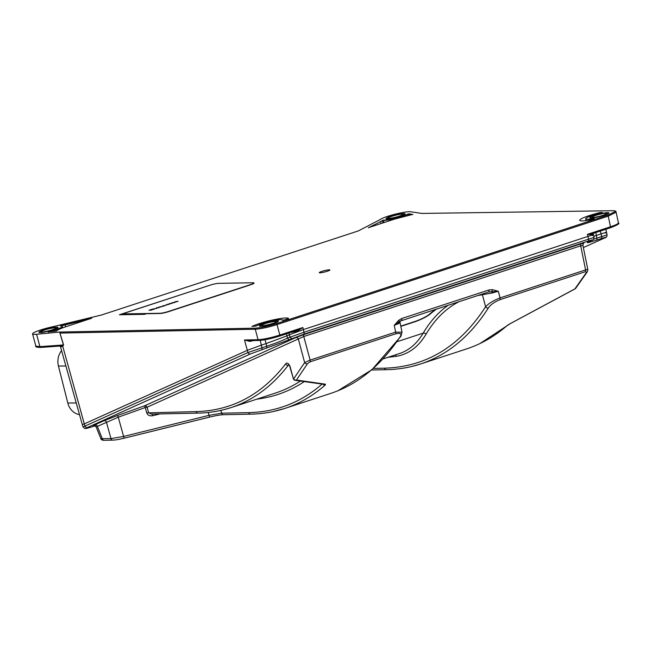 <?xml version="1.0" encoding="UTF-8"?>
<svg xmlns="http://www.w3.org/2000/svg" width="651" height="651" viewBox="0 0 651 651"><rect width="100%" height="100%" fill="white"/><g stroke="black" fill="none" stroke-linecap="round" stroke-linejoin="round"><path stroke-width="0.98" d="M260.229 340.408L261.36 345.136L247.356 350.319L83.515 424.24L82.205 424.265L83.027 426.975L247.95 352.533L266.755 346.226C275.487 343.329 282.412 340.619 287.547 338.081A2.189 1.929 65.7 0 0 290.086 339.464L250.489 353.924A2.189 1.929 -114.3 0 1 247.95 352.533L244.483 339.977L249.064 340.636M103.891 420.766L117.514 415.493L118.254 417.185L96.169 426.91L94.167 425.567L96.258 425.038C93.069 425.957 92.572 425.9 94.786 424.875L103.891 420.766A2.189 1.929 -114.3 0 1 106.43 422.157L110.971 438.603L123.568 436.455L209.02 415.346L221.625 413.198L248.723 412.636C276.301 411.961 300.616 402.578 321.651 384.497M323.116 384.326A2.189 1.896 48.5 0 0 325.305 384.936L325.321 384.171L296.457 380.046A2.189 1.847 -142.7 0 1 293.699 378.833L304.644 362.583L310.112 360.109A2.189 1.033 71.9 0 1 310.022 361.866L307.451 363.722L296.457 380.046A2.189 2.01 -77.2 0 1 295.017 380.298L324.344 384.391M325.305 384.936C313.041 395.759 299.533 403.596 284.78 408.446L273.217 411.554M284.78 408.446L330.936 393.334C357.838 384.367 380.9 365.528 400.121 336.819C402.001 333.703 400.471 332.718 395.531 333.865L310.022 361.866M289.321 365.349L288.36 365.138C272.289 386.108 253.158 400.275 230.983 407.616L224.595 409.495M117.514 415.493L144.538 405.833L295.782 337.592L304.139 334.5A2.189 1.033 -108.1 0 0 303.781 336.51L147.077 407.225A2.189 1.929 65.7 0 0 144.538 405.833L145.271 407.534L147.077 407.225L148.558 412.596L151.26 414.093L197.985 413.125C209.484 412.88 220.486 411.05 230.983 407.616L275.332 393.098C283.966 390.258 292.177 386.344 299.965 381.348M304.139 334.5L581.058 243.824A2.189 1.033 -108.1 0 0 580.7 245.834L582.938 245.435L587.837 269.563L587.381 271.695L575.687 288.344A2.189 1.831 -141.8 0 1 574.914 288.873A2.189 0.488 59.7 0 0 575.069 288.873L510.262 323.645A2.189 0.48 -116.1 0 1 510.164 323.653L574.914 288.873L586.527 272.346L585.501 271.662L499.992 299.663C494.394 301.974 490.528 304.717 488.405 307.915C470.274 336.274 447.652 354.966 420.554 363.99L412.262 366.35M373.422 368.409L384.505 368.181A2.189 1.904 -91.2 0 0 386.352 369.695C398.274 369.442 409.666 367.546 420.538 363.99L466.743 348.863C481.374 344.045 494.947 336.185 507.487 325.288A2.189 1.888 48.9 0 0 508.081 324.947M510.164 323.653L507.487 325.288M401.748 318.51A2.189 1.033 71.9 0 1 401.35 320.536A2.189 1.033 71.9 0 1 401.203 320.561L400.113 321.114L400.031 322.522L398.656 323.596L394.246 325.345L398.624 320.349L401.748 318.51L488.885 289.98L492.368 289.654L498.3 291.266L492.123 292.991L477.582 295.57M592.296 235.581C594.68 234.425 593.248 234.694 588.008 236.386L303.366 329.585L289.37 334.769L288.889 333.043M605.365 233.091C607.749 231.943 606.317 232.212 601.076 233.896L600.328 231.072M266.397 348.236A2.189 1.033 71.9 0 0 266.755 346.226L265.022 339.749M266.056 343.598L286.953 335.859L287.547 338.081L304.009 332.238L593.997 237.395C593.915 239.234 593.183 240.219 591.8 240.365A2.189 1.929 -114.3 0 1 591.629 240.431C593.533 239.519 592.394 239.731 588.195 241.082L303.651 334.248L290.086 339.464M593.777 236.272L596.316 235.459L596.861 238.144L607.074 234.905L606.569 232.423M593.582 239.186L596.861 238.144A2.189 1.033 71.9 0 1 596.503 240.154C587.593 243.01 585.159 243.466 589.212 241.521L591.629 240.431M436.805 308.924A295.79 139.542 -108.1 0 0 430.49 313.79C427.162 316.508 422.206 319.088 415.607 321.545L400.829 326.387M399.559 353.509C409.129 350.311 417.006 343.525 423.191 333.149C430.262 321.22 438.66 311.878 448.393 305.132M96.218 427.032L100.872 438.676L110.971 438.603A2.189 1.904 -91.2 0 0 112.794 440.117M285.602 363.925C286.969 362.265 288.45 363.095 290.037 366.415L288.702 364.633L288.36 365.138A2.189 1.847 -142.7 0 1 285.602 363.925C261.832 394.701 232.008 410.594 196.13 411.611L146.752 412.897C147.712 415.281 149.681 416.233 152.676 415.737L152.196 414.069M585.501 271.662A2.189 1.033 -108.1 0 0 585.591 269.913C587.723 269.302 588.325 269.335 587.389 270.002M488.405 307.915A2.189 1.815 -147.6 0 1 485.605 306.751C488.559 303.488 493.385 300.534 500.082 297.906L585.591 269.913L580.7 245.834L303.781 336.51L310.112 360.109L395.621 332.116L402.009 332.197L400.959 336.201L371.957 369.695L337.845 390.812M209.565 417.088L124.113 438.196C116.138 440.052 115.544 439.897 112.826 440.117L104.176 440.296A2.189 1.904 -91.2 0 1 102.321 438.782L97.324 426.267A2.189 1.929 65.7 0 0 94.786 424.875M400.064 321.146L394.246 325.345L395.621 332.116A2.189 1.033 71.9 0 1 395.531 333.865M400.121 336.819A2.189 1.798 33.6 0 0 400.967 336.185M307.451 363.722A2.189 1.807 -149.2 0 1 304.644 362.583L298.321 338.984A2.189 1.929 -114.3 0 0 295.782 337.592M324.296 384.391A2.189 2.026 -87.1 0 0 325.321 384.171M289.744 366.358L293.406 378.784L290.037 366.415M499.992 299.663A2.189 1.033 -108.1 0 0 500.082 297.906L498.3 291.266L488.34 292.03A2.189 1.033 71.9 0 0 488.478 292.006L488.942 291.876M482.017 294.122A2.189 1.912 -95.8 0 1 482.432 294.911L485.605 306.751C460.005 346.422 426.307 366.895 384.505 368.181M586.527 272.346A2.189 1.782 32.1 0 0 587.389 271.687M250.489 353.924L87.503 427.463A2.189 1.929 -114.3 0 1 84.964 426.071L84.386 424.167M286.399 333.857L286.953 335.859L289.37 334.769L289.964 336.99A2.189 1.929 65.7 0 0 292.502 338.374M605.064 237.778A2.189 1.929 -114.3 0 1 604.698 237.94C606.602 237.029 605.454 237.249 601.264 238.591L596.503 240.154M488.885 289.98A2.189 1.033 71.9 0 1 488.486 292.006L400.162 321.089M400.772 326.118L416.038 321.114C422.027 318.9 426.543 316.557 429.57 314.091A295.79 139.542 71.9 0 1 435.885 309.225M56.743 327.176A9.838 1.253 165.8 0 1 58.037 327.461A9.838 1.253 165.8 0 1 49.622 330.879A9.838 1.253 165.8 0 1 38.954 332.287A9.838 1.253 165.8 0 1 45.871 329.292A9.838 1.253 165.8 0 1 56.743 327.176M403.84 213.528A9.838 1.253 165.8 0 1 405.134 213.813A9.838 1.253 165.8 0 1 396.719 217.231A9.838 1.253 165.8 0 1 386.051 218.638A9.838 1.253 165.8 0 1 392.968 215.644A9.838 1.253 165.8 0 1 403.84 213.528M600.499 216.034L600.792 216.222A9.513 1.212 -14.2 0 0 608.595 212.95A9.513 1.212 -14.2 0 0 599.099 214.163A9.513 1.212 -14.2 0 0 590.172 217.613A9.513 1.212 -14.2 0 0 600.482 216.303L600.255 216.099A7.503 0.952 -14.2 0 1 592.125 217.182A7.503 0.952 -14.2 0 1 599.164 214.415A7.503 0.952 -14.2 0 1 606.675 213.495A7.503 0.952 -14.2 0 1 600.499 216.034L600.572 216.327M600.482 216.303L600.499 216.344A9.838 1.253 165.8 0 1 589.855 217.751A9.838 1.253 165.8 0 1 596.772 214.749A9.838 1.253 165.8 0 1 607.643 212.641A9.838 1.253 165.8 0 1 608.937 212.918A9.838 1.253 165.8 0 1 600.523 216.335M270.027 324.247L270.32 324.434A9.513 1.212 -14.2 0 0 278.132 321.155A9.513 1.212 -14.2 0 0 268.627 322.375A9.513 1.212 -14.2 0 0 259.7 325.825A9.513 1.212 -14.2 0 0 270.019 324.515L269.783 324.304A7.503 0.952 -14.2 0 1 261.653 325.386A7.503 0.952 -14.2 0 1 268.692 322.619A7.503 0.952 -14.2 0 1 276.203 321.708A7.503 0.952 -14.2 0 1 270.027 324.247L270.1 324.532M270.019 324.515L270.027 324.548A9.838 1.253 165.8 0 1 259.391 325.956A9.838 1.253 165.8 0 1 266.3 322.961A9.838 1.253 165.8 0 1 277.171 320.845A9.838 1.253 165.8 0 1 278.465 321.13A9.838 1.253 165.8 0 1 270.051 324.548M151.244 309.843L154.303 309.184L152.065 309.249L148.965 310.267L151.244 309.843M148.965 310.267L151.252 309.86M152.065 309.249L151.789 309.681M154.303 309.184L151.699 309.803M150.942 310.283L151.528 310.112M152.578 309.087L157.013 308.297M158.649 307.76L156.956 307.646L156.142 308.086L159.104 307.614M156.663 307.744L158.657 307.785M159.178 307.052L159.178 307.06C161.188 306.556 161.66 306.548 160.585 307.044L159.178 307.036C161.188 306.531 161.651 306.523 160.577 307.02L161.627 306.67M158.689 307.182L162.115 306.556M162.66 306.239L163.8 305.84M162.213 306.361L165.004 305.677L162.864 305.718L162.449 306.361L165.004 305.677M164.988 305.522L164.5 305.71M165.004 305.4L166.664 304.961M166.599 304.627L166.591 304.611C168.601 304.107 169.065 304.098 167.991 304.595L166.599 304.627C168.601 304.123 169.073 304.123 167.999 304.611M166.143 304.79L169.529 304.107M169.04 304.237L167.991 304.595M169.439 303.691L169.439 303.675C171.449 303.171 171.921 303.163 170.847 303.659L169.447 303.7C171.457 303.195 171.921 303.187 170.855 303.675M168.959 303.83L172.377 303.171M171.888 303.301L170.847 303.659M172.295 302.739L172.295 302.739C174.305 302.235 174.769 302.235 173.703 302.723L172.303 302.764C174.305 302.259 174.777 302.251 173.703 302.748M171.848 302.927L175.233 302.243M174.745 302.373L173.703 302.723M175.152 301.804L175.152 301.804C177.153 301.299 177.625 301.299 176.551 301.787L175.152 301.828C177.162 301.323 177.633 301.315 176.559 301.812M174.696 301.991L178.089 301.307M177.601 301.437L176.551 301.787M218.744 283.34A6.575 0.838 -14.2 0 0 210.021 285.195L127.775 312.13A6.575 0.838 -14.2 0 0 124.61 313.684A6.575 0.838 -14.2 0 0 125.472 313.88L159.829 313.294A6.575 0.838 -14.2 0 0 168.552 311.43L250.798 284.503A6.575 0.838 -14.2 0 0 253.963 282.941A6.575 0.838 -14.2 0 0 253.101 282.754L218.744 283.34M168.552 311.43L168.601 311.65A6.575 0.838 165.8 0 1 159.886 313.505L125.529 314.091A6.575 0.838 165.8 0 1 124.666 313.904L124.61 313.684M253.963 282.941L254.02 283.161A6.575 0.838 165.8 0 1 250.855 284.715L250.798 284.503M168.601 311.65L250.855 284.715M602.395 212.657L601.117 213.064A14.167 1.798 165.8 0 0 585.656 218.793L585.949 220.616M599.4 213.479L599.213 212.731L600.312 212.535L600.434 213.227M594.241 218.646L589.546 220.087A20.279 2.58 -14.2 0 1 579.748 220.339A20.279 2.58 -14.2 0 1 599.213 212.731M282.567 320.39A14.167 1.798 165.8 0 0 282.656 320.048A14.167 1.798 165.8 0 0 271.296 321.13A14.167 1.798 165.8 0 0 256.217 326.005L251.904 326.444A20.279 2.58 -14.2 0 1 273.827 319.755A20.279 2.58 -14.2 0 1 288.588 318.599A20.279 2.58 -14.2 0 1 288.596 318.632L282.583 320.438M602.362 212.503L600.312 212.535M594.176 218.354A14.167 1.798 165.8 0 1 585.656 218.793M122.429 314.718L122.315 314.148L124.984 313.269M125.472 313.88L122.315 314.148M205.862 286.562L119.41 314.767L144.506 314.335L146.345 313.733M329.162 269.807A5.477 0.7 -14.2 0 0 322.627 271.125A5.477 0.7 -14.2 0 0 319.389 272.753A5.477 0.7 -14.2 0 0 324.743 271.98A5.477 0.7 -14.2 0 0 329.821 270.116A5.477 0.7 -14.2 0 0 329.162 269.807M408.267 215.416L407.925 214.301A14.257 1.815 165.8 0 1 395.832 218.313A14.257 1.815 165.8 0 1 383.553 220.404L384 222.569M407.868 214.041L412.88 214.35L394.563 219.11L369.052 227.468L383.488 220.144A14.257 1.815 -14.2 0 0 395.767 218.052A14.257 1.815 -14.2 0 0 407.868 214.041L409.072 214.024L409.3 215.188M412.474 214.537L408.999 213.764M383.097 222.862L382.438 220.689L368.254 227.826M382.373 220.42L383.488 220.144M89.928 318.86L60.901 325.964M62.748 327.819L62.382 326.639A14.257 1.815 165.8 0 1 62.382 326.647A14.257 1.815 165.8 0 1 48.451 332.034M421.938 213.43L410.7 211.778A16.454 2.091 -14.2 0 0 394.652 214.309A16.454 2.091 -14.2 0 0 379.989 219.664L358.375 230.902L101.751 314.929L53.301 326.631A16.454 2.091 -14.2 0 0 32.55 333.922A16.454 2.091 -14.2 0 0 36.586 334.272L59.623 332.034L254.997 328.169C260.701 327.811 267.96 326.265 276.773 323.523L607.969 215.082L615.879 211.184L613.755 210.704L421.938 213.43M65.067 324.686L91.75 318.209L65.93 326.712C60.413 328.552 57.28 329.992 56.547 331.042L48.011 331.864A14.257 1.815 -14.2 0 0 62.325 326.387A14.257 1.815 -14.2 0 0 60.283 325.972L65.067 324.686L65.596 326.826M607.969 215.082L608.221 216.132L616.123 212.25M254.997 328.169L255.282 329.219C260.978 328.861 268.228 327.315 277.025 324.58L279.8 335.062L302.87 327.51L297.181 331.286L290.387 332.555M59.623 332.034L63.586 344.949L60.283 346.047A1.099 1.05 105.7 0 0 60.25 346.039L60.331 346.031M63.586 344.949L62.732 346.234L61.007 346.78A1.099 1.05 105.7 0 0 60.299 346.047L82.205 424.257M61.007 346.78L60.274 346.267M84.402 424.224L62.732 346.234A1.099 0.96 62.9 0 0 62.268 345.665M60.364 346.031L40.761 347.422C36.822 347.357 35.195 346.926 35.87 346.12L39.89 346.641L63.464 344.965L59.9 333.084M593.338 233.131L592.215 234.685A1.099 0.968 61.8 0 1 592.638 233.587L587.446 234.327L610.516 226.776C615.716 225.051 618.352 223.757 618.417 222.902M592.215 234.685L587.446 234.327L587.943 236.411M296.88 330.423L297.181 331.286M297.328 330.277L279.596 336.087A1.099 0.521 71.9 0 1 279.523 336.095C271.321 338.642 264.55 340.091 259.228 340.432A1.099 0.952 88.9 0 1 258.984 340.473L270.092 338.707L279.596 336.087A1.099 0.521 71.9 0 0 279.8 335.062C271.011 337.804 263.761 339.358 258.048 339.708A1.099 0.952 88.9 0 0 258.968 340.473L248.243 340.685M279.661 336.054L296.848 330.423L302.87 327.51L303.366 329.585M249.341 340.66A1.099 0.496 -100.5 0 1 249.772 341.417L244.483 339.977L258.048 339.708L255.282 329.219L60.022 333.076L59.746 332.034M253.687 340.579L249.772 341.417M61.511 350.694A16.226 14.159 89 0 0 58.444 366.041L67.802 403.018A16.226 14.159 89 0 0 79.495 414.63M396.768 217.214L396.695 216.929A7.503 0.952 165.8 0 0 402.871 214.382A7.503 0.952 165.8 0 0 395.36 215.302A7.503 0.952 165.8 0 0 388.321 218.069A7.503 0.952 165.8 0 0 396.451 216.986L396.695 217.231M396.679 217.19A9.513 1.212 165.8 0 1 386.368 218.5A9.513 1.212 165.8 0 1 395.295 215.058A9.513 1.212 165.8 0 1 404.792 213.837A9.513 1.212 165.8 0 1 396.988 217.117L396.996 217.149M49.891 330.765A9.513 1.212 -14.2 0 0 57.695 327.494A9.513 1.212 -14.2 0 0 48.198 328.706A9.513 1.212 -14.2 0 0 39.272 332.156A9.513 1.212 -14.2 0 0 49.582 330.846L49.598 330.887M49.598 330.578A7.503 0.952 -14.2 0 0 55.774 328.039A7.503 0.952 -14.2 0 0 48.264 328.95A7.503 0.952 -14.2 0 0 41.225 331.717A7.503 0.952 -14.2 0 0 49.354 330.643L49.582 330.846M87.503 427.463C84.207 429.05 86.266 428.651 93.687 426.275L95.168 425.787M583.369 247.567L604.698 237.94M581.058 243.824L583.727 243.303M303.301 329.609L304.009 332.238A2.189 1.033 71.9 0 1 303.651 334.248M588.195 241.082A2.189 1.033 71.9 0 0 588.553 239.072L588.008 236.386M601.264 238.591A2.189 1.033 -108.1 0 0 601.622 236.582L601.076 233.896M596.316 235.459L601.011 233.921M261.287 345.16L261.995 347.789A2.189 1.033 -108.1 0 1 261.637 349.799M261.36 345.136L265.95 343.63M459.354 301.543C446.138 308.183 435.023 319.096 425.998 334.28C418.447 346.893 408.535 354.234 396.264 356.317L387.841 357.342M397.191 341.661L423.191 333.149A2.189 1.807 -149.4 0 1 425.998 334.28M303.602 382.031C289.361 391.357 273.77 397.069 256.836 399.153M220.852 410.399L221.625 413.198A2.189 1.904 -91.2 0 0 223.448 414.72M146.752 412.897L145.271 407.534L118.254 417.185L124.105 438.213L209.557 417.112L208.23 412.474M160.089 413.906L152.676 415.737M398.624 320.349A2.189 0.846 49.8 0 1 399.047 321.83A2.189 1.88 -116.6 0 0 398.656 323.596M248.723 412.636A2.189 1.904 88.8 0 0 250.578 414.158C262.459 413.906 273.811 412.01 284.65 408.47M492.368 289.654A2.189 1.09 -84.6 0 1 491.684 291.493L492.123 292.991M196.13 411.611A2.189 1.904 88.8 0 0 197.953 413.125M395.108 354.966A2.189 1.92 -99.1 0 1 396.264 356.317M380.55 221.389L381.169 223.496M592.459 233.644L610.312 227.801A1.099 0.521 71.9 0 0 610.516 226.776L608.221 216.132L277.025 324.58L276.773 323.523M40.94 347.382A1.099 0.83 -94.1 0 1 39.89 346.641L36.586 334.272M618.409 222.911C620.191 223.423 617.49 225.051 610.312 227.801A1.099 0.521 71.9 0 1 610.239 227.809L592.923 233.481M67.802 403.018L76.208 402.953M58.444 366.041L65.808 365.992M595.738 232.57L596.422 235.426M593.5 234.905L594.005 237.387M399.486 353.534L383.162 358.88M402.017 332.23L400.072 322.676M104.176 440.296C102.142 440.263 101.043 439.718 100.881 438.668M209.557 417.112C215.717 415.623 220.364 414.825 223.48 414.711L250.578 414.158M293.406 378.776A2.189 2.189 0 0 0 295.017 380.298M582.938 245.435C583.125 243.8 583.418 243.067 583.825 243.23L583.467 243.409M386.352 369.695L371.607 370.004M575.069 288.873A2.189 2.189 0 0 0 575.687 288.344M510.262 323.645L479.974 343.549M83.002 426.747L84.736 428.496C85.672 428.667 85.655 428.806 93.646 426.291M591.8 240.365L588.032 242.082M604.869 237.875C606.252 237.737 606.984 236.744 607.066 234.905M615.879 211.184L616.123 212.242M35.895 346.234L32.55 333.922M248.348 340.685L249.13 340.611M618.45 223.041L616.155 212.397M593.484 234.913L593.232 233.774M606.545 232.399L605.845 229.258"/></g></svg>
